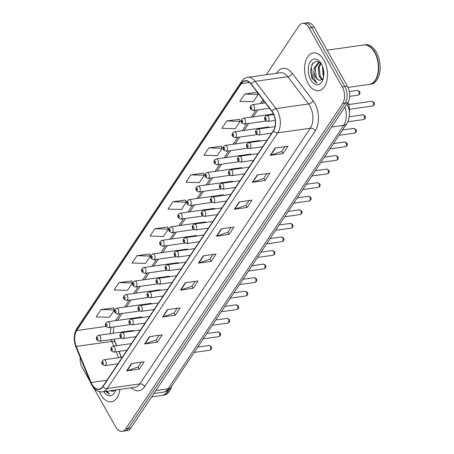 <?xml version="1.0" encoding="UTF-8"?>
<svg xmlns="http://www.w3.org/2000/svg" width="454" height="454" viewBox="0 0 454 454"><rect width="100%" height="100%" fill="white"/><g stroke="black" fill="none" stroke-linecap="round" stroke-linejoin="round"><path stroke-width="0.68" d="M269.426 127.443A2.985 1.765 -98 0 0 268.291 127.001L234.27 131.813A2.985 1.765 82 0 1 235.915 132.931A2.985 1.765 82 0 1 236.426 135.95A2.985 1.765 82 0 1 235.11 137.721L232.544 136.359C231.546 134.333 232.119 132.818 234.27 131.813M260.375 141.012A2.985 1.765 -98 0 0 259.245 140.57L225.224 145.382A2.985 1.765 82 0 1 226.864 146.5A2.985 1.765 82 0 1 227.375 149.519A2.985 1.765 82 0 1 226.058 151.29L223.499 149.922C222.494 147.902 223.073 146.387 225.224 145.382M251.329 154.581A2.985 1.765 -98 0 0 250.199 154.139L216.178 158.951A2.985 1.765 82 0 1 217.818 160.069A2.985 1.765 82 0 1 218.329 163.088A2.985 1.765 82 0 1 217.012 164.859L214.453 163.491C213.448 161.471 214.027 159.956 216.178 158.951M242.283 168.15A2.985 1.765 -98 0 0 241.153 167.708L207.132 172.52A2.985 1.765 82 0 1 208.772 173.638A2.985 1.765 82 0 1 209.283 176.657A2.985 1.765 82 0 1 207.966 178.428L205.407 177.06C204.402 175.04 204.975 173.524 207.132 172.52M233.237 181.719A2.985 1.765 -98 0 0 232.108 181.277L198.08 186.089A2.985 1.765 82 0 1 199.726 187.207A2.985 1.765 82 0 1 200.237 190.226A2.985 1.765 82 0 1 198.92 191.997L196.361 190.629C195.356 188.609 195.929 187.093 198.08 186.089M224.191 195.288A2.985 1.765 -98 0 0 223.056 194.845L189.034 199.658A2.985 1.765 82 0 1 190.68 200.776A2.985 1.765 82 0 1 191.191 203.795A2.985 1.765 82 0 1 189.868 205.566L187.309 204.198C186.31 202.178 186.883 200.662 189.034 199.658M215.139 208.857A2.985 1.765 -98 0 0 214.01 208.414L179.988 213.227A2.985 1.765 82 0 1 181.628 214.345A2.985 1.765 82 0 1 182.139 217.364A2.985 1.765 82 0 1 180.823 219.134L178.263 217.767C177.259 215.746 177.837 214.231 179.988 213.227M206.093 222.426A2.985 1.765 -98 0 0 204.964 221.983L170.942 226.796A2.985 1.765 82 0 1 172.582 227.914A2.985 1.765 82 0 1 173.093 230.933A2.985 1.765 82 0 1 171.777 232.703L169.217 231.336C168.213 229.315 168.786 227.8 170.942 226.796M197.047 235.995A2.985 1.765 -98 0 0 195.918 235.552L161.891 240.365A2.985 1.765 82 0 1 163.536 241.483A2.985 1.765 82 0 1 164.047 244.496A2.985 1.765 82 0 1 162.731 246.272L160.171 244.905C159.167 242.884 159.74 241.369 161.891 240.365M188.001 249.564A2.985 1.765 -98 0 0 186.866 249.121L152.845 253.934A2.985 1.765 82 0 1 154.491 255.052A2.985 1.765 82 0 1 155.001 258.065A2.985 1.765 82 0 1 153.685 259.841L151.12 258.474C150.121 256.453 150.694 254.938 152.845 253.934M178.95 263.133A2.985 1.765 -98 0 0 177.82 262.69L143.799 267.502A2.985 1.765 82 0 1 145.445 268.62A2.985 1.765 82 0 1 145.95 271.634A2.985 1.765 82 0 1 144.633 273.41L142.074 272.042C141.069 270.022 141.648 268.507 143.799 267.502M169.904 276.702A2.985 1.765 -98 0 0 168.774 276.259L134.753 281.071A2.985 1.765 82 0 1 136.393 282.189A2.985 1.765 82 0 1 136.904 285.203A2.985 1.765 82 0 1 135.587 286.979L133.028 285.611C132.023 283.591 132.602 282.076 134.753 281.071M160.858 290.271A2.985 1.765 -98 0 0 159.729 289.828L125.707 294.635A2.985 1.765 82 0 1 127.347 295.758A2.985 1.765 82 0 1 127.858 298.772A2.985 1.765 82 0 1 126.541 300.548L123.982 299.18C122.977 297.16 123.55 295.645 125.707 294.635M151.812 303.839A2.985 1.765 -98 0 0 150.683 303.397L116.655 308.204A2.985 1.765 82 0 1 118.301 309.327A2.985 1.765 82 0 1 118.812 312.341A2.985 1.765 82 0 1 117.495 314.117L114.936 312.749C113.931 310.729 114.504 309.214 116.655 308.204M142.766 317.408A2.985 1.765 -98 0 0 141.631 316.966L107.609 321.772A2.985 1.765 82 0 1 109.255 322.896A2.985 1.765 82 0 1 109.766 325.91A2.985 1.765 82 0 1 108.444 327.686L105.884 326.318C104.885 324.298 105.459 322.783 107.609 321.772M133.714 330.977A2.985 1.765 -98 0 0 132.585 330.535L98.563 335.341A2.985 1.765 82 0 1 100.203 336.459A2.985 1.765 82 0 1 100.714 339.479A2.985 1.765 82 0 1 99.398 341.255L96.838 339.887C95.834 337.867 96.413 336.352 98.563 335.341M111.173 339.592A12.735 7.519 -98 0 0 111.82 341.419A7.162 2.304 -22.5 0 1 114.998 342.055L114.028 339.183A15.918 9.403 -98 0 0 114.493 340.375L116.678 345.676M119.033 351.368L121.479 357.287M347.946 102.479A11.94 7.048 82 0 1 349.336 111.678M323.884 60.076A19.102 11.282 -98 0 0 313.374 52.919A19.102 11.282 -98 0 0 304.94 64.269A19.102 11.282 -98 0 0 308.209 83.587A19.102 11.282 -98 0 0 318.719 90.749A19.102 11.282 -98 0 0 327.152 79.393A19.102 11.282 -98 0 0 323.884 60.076A19.102 11.282 -98 0 0 313.374 52.919A19.102 11.282 -98 0 0 304.94 64.269A19.102 11.282 -98 0 0 308.209 83.587A19.102 11.282 -98 0 0 318.719 90.749A19.102 11.282 -98 0 0 327.152 79.393A19.102 11.282 -98 0 0 323.884 60.076M99.398 391.7A19.102 11.282 -98 0 0 100.805 394.645A19.102 11.282 -98 0 0 111.321 401.801A19.102 11.282 -98 0 0 119.907 389.396A19.102 11.282 -98 0 1 111.321 401.801A19.102 11.282 -98 0 1 100.805 394.645A19.102 11.282 -98 0 1 99.398 391.7M272.945 112.989A12.735 7.519 82 0 1 273.319 130.758L102.825 386.462A12.735 7.519 82 0 1 99.012 389.135A12.735 7.519 82 0 1 91.112 382.523L76.204 346.453A12.735 7.519 82 0 1 76.726 330.529L241.346 83.638A12.735 7.519 82 0 1 245.16 80.96A12.735 7.519 82 0 1 251.119 84.126L271.895 111.383A12.735 7.519 82 0 1 272.945 112.989M273.075 112.791A13.053 7.707 -98 0 0 271.997 111.145L251.221 83.888A13.053 7.707 -98 0 0 241.205 83.388L76.59 330.279A13.053 7.707 -98 0 0 76.051 346.601L90.959 382.671A13.053 7.707 -98 0 0 102.967 386.706L273.456 131.007A13.053 7.707 -98 0 0 273.075 112.791M302.495 23.421L307.579 22.7A11.94 7.048 -98 0 1 314.151 27.172L347.384 86.152A11.94 7.048 -98 0 1 347.736 102.814L130.86 428.071A11.94 7.048 -98 0 1 127.285 430.579L124.742 430.942A11.94 7.048 -98 0 0 128.317 428.434L345.188 103.172A11.94 7.048 -98 0 0 344.841 86.51L311.609 27.535A11.94 7.048 -98 0 0 305.037 23.058A11.94 7.048 -98 0 1 311.609 27.535L344.841 86.51A11.94 7.048 -98 0 1 345.188 103.172L128.317 428.434A11.94 7.048 -98 0 1 124.742 430.942L122.2 431.3A11.94 7.048 -98 0 0 125.775 428.792L342.645 103.535A11.94 7.048 -98 0 0 342.299 86.873L309.066 27.893A11.94 7.048 -98 0 0 302.495 23.421A11.94 7.048 -98 0 0 298.919 25.929L266.367 74.745M141.228 362.196L138.027 366.991L127.001 370.822A3.184 2.139 -146.3 0 1 126.581 370.918L139.299 369.119L144.202 361.776L131.478 363.575L126.581 370.918M138.067 366.934L139.299 369.119M159.189 335.251L155.994 340.046L144.968 343.877A3.184 2.139 -146.3 0 1 144.548 343.979L157.266 342.18L162.163 334.831L149.445 336.63L144.548 343.979M156.034 339.989L157.266 342.18M177.156 308.311L173.956 313.107L162.929 316.937A3.184 2.139 -146.3 0 1 162.509 317.034L175.227 315.235L180.124 307.891L167.407 309.69L162.509 317.034M173.996 313.05L175.227 315.235M195.118 281.367L191.923 286.168L180.891 289.993A3.184 2.139 -146.3 0 1 180.471 290.095L193.194 288.296L198.092 280.947L185.374 282.746L180.471 290.095M191.957 286.111L193.194 288.296M284.936 146.659L281.741 151.454L270.715 155.285A3.184 2.139 -146.3 0 1 270.289 155.387L283.012 153.588L287.91 146.239L275.192 148.038L270.289 155.387M281.775 151.398L283.012 153.588M266.975 173.604L263.774 178.399L252.747 182.23A3.184 2.139 -146.3 0 1 252.328 182.326L265.045 180.527L269.948 173.184L257.225 174.977L252.328 182.326M263.814 178.343L265.045 180.527M249.013 200.543L245.813 205.339L234.786 209.169A3.184 2.139 -146.3 0 1 234.366 209.271L247.084 207.472L251.981 200.123L239.264 201.922L234.366 209.271M245.852 205.282L247.084 207.472M231.046 227.482L227.851 232.283L216.819 236.108A3.184 2.139 -146.3 0 1 216.399 236.211L229.117 234.412L234.02 227.062L221.302 228.861L216.399 236.211M227.885 232.227L229.117 234.412M213.085 254.427L209.884 259.223L198.858 263.053A3.184 2.139 -146.3 0 1 198.438 263.155L211.155 261.356L216.053 254.007L203.335 255.806L198.438 263.155M209.924 259.166L211.155 261.356M93.813 388.113L115.628 426.828A11.94 7.048 -98 0 0 122.2 431.3M80.165 357.338A11.94 7.048 -98 0 0 82.395 367.848L90.323 381.916M149.604 254.007L136.972 255.676L132.074 263.025L145.473 263.399L150.37 256.05L149.565 253.894M131.643 280.947L119.01 282.615L114.113 289.964L127.506 290.339L132.409 282.995L131.603 280.839M113.682 307.891L101.049 309.56L96.146 316.909L109.545 317.284L114.442 309.934L113.636 307.778M203.5 173.178L190.867 174.852L185.964 182.202L199.363 182.576L204.26 175.227L203.454 173.07M221.461 146.239L208.829 147.908L203.931 155.257L217.324 155.631L222.227 148.282L221.421 146.131M239.428 119.3L226.79 120.968L221.893 128.317L235.291 128.692L240.189 121.343L239.383 119.186M257.39 92.355L258.156 94.404L253.253 101.747L239.86 101.373L244.757 94.023L257.31 92.253M167.571 227.062L154.939 228.737L150.036 236.08L163.434 236.455L168.332 229.111L167.532 226.955M172.9 201.792L168.003 209.141L181.401 209.515L186.299 202.166L185.493 200.01L172.9 201.792L186.299 202.166M190.867 174.852L204.26 175.227M208.829 147.908L222.227 148.282M226.79 120.968L240.189 121.343M244.757 94.023L258.156 94.404M154.939 228.737L168.332 229.111M136.972 255.676L150.37 256.05M119.01 282.615L132.409 282.995M101.049 309.56L114.442 309.934M348.019 87.406L369.233 84.41A19.897 11.753 -98 0 0 376.86 76.925A19.897 11.753 -98 0 0 374.612 52.46A19.897 11.753 -98 0 0 373.063 50.076A19.897 11.753 -98 0 0 363.66 45.003L327.113 50.173M376.888 76.857A19.698 11.634 -98 0 0 376.916 76.783A19.698 11.634 -98 0 0 374.686 52.562A19.698 11.634 -98 0 0 373.154 50.201A19.698 11.634 -98 0 0 373.109 50.139M369.391 84.382A19.897 11.753 -98 0 0 369.55 84.365A19.897 11.753 -98 0 0 378.33 72.538A19.897 11.753 -98 0 0 374.93 52.414A19.897 11.753 -98 0 0 363.977 44.957A19.897 11.753 -98 0 0 363.819 44.986M369.55 84.365L370.98 84.16A19.897 11.753 -98 0 0 379.76 72.334A19.897 11.753 -98 0 0 376.36 52.21A19.897 11.753 -98 0 0 365.408 44.759L363.977 44.957M323.628 76.726L323.157 75.841L322.442 66.136M323.821 74.882L323.055 67.986M322.13 79.717L319.117 76.414L318.214 67.47L320.655 62.868M322.584 79.302L320.127 76.272L319.224 67.328L321.069 63.333M321.001 63.225L316.205 61.035L312.091 64.167L310.502 71.006L311.938 78.372L316.852 83.161L313.913 77.895L313.856 71.119A8.995 5.312 -98 0 0 315.536 76.919A8.995 5.312 -98 0 0 319.798 80.313C318.333 80.08 317.102 78.922 316.092 76.84L315.184 67.901L319.406 62.306M313.856 71.119L314.174 68.043L318.538 62.414L320.087 62.357M321.37 63.849A12.973 7.661 -98 0 0 320.359 62.294A12.973 7.661 -98 0 0 309.923 62.402A12.973 7.661 -98 0 0 310.723 79.819A12.973 7.661 -98 0 0 322.839 79.802A12.973 7.661 -98 0 0 321.37 63.849M319.798 80.313L322.942 78.871M316.852 83.161L312.698 78.848L311.313 67.215L312.965 62.913M316.217 77.101L315.093 68.367M320.257 76.527L319.134 67.794M323.833 74.598L323.1 68.145M151.647 396.904L161.828 395.462A19.897 11.753 -98 0 0 168.667 389.776M161.987 395.44A19.897 11.753 -98 0 0 162.146 395.417A19.897 11.753 -98 0 0 169.183 389.328M162.146 395.417L163.582 395.213A19.897 11.753 -98 0 0 171.743 386.116M114.731 390.769L113.823 390.258M115.185 390.355L114.834 390.117M110.566 390.718A8.995 5.312 -98 0 0 112.393 391.365L110.793 390.684M103.807 391.671A12.973 7.661 -98 0 0 115.435 390.854A12.973 7.661 -98 0 0 115.736 389.986M105.759 391.399L109.454 394.22L107.28 391.183M112.393 391.365L115.305 390.224M109.454 394.22L106.128 391.348M276.486 73.315L276.991 72.561A19.897 11.753 82 0 1 292.257 73.327L313.033 100.584A19.897 11.753 82 0 1 315.258 130.86L144.764 386.564A3.978 2.679 33.7 0 0 139.838 383.908L310.332 128.204A15.918 9.403 -98 0 0 309.866 105.992A15.918 9.403 -98 0 0 308.55 103.983L287.774 76.726A15.918 9.403 -98 0 0 280.328 72.771L247.765 77.373A15.918 9.403 82 0 1 255.21 81.334A3.978 2.213 142.7 0 0 251.221 83.888M144.764 386.564A19.897 11.753 82 0 1 131.268 387.79M135.071 387.251A15.918 9.403 -98 0 0 139.838 383.908L107.275 388.511A15.918 9.403 82 0 1 102.508 391.859L135.071 387.251M292.257 73.327A3.978 2.213 -37.3 0 1 287.774 76.726L255.21 81.334L275.992 108.591A15.918 9.403 82 0 1 277.303 110.6A15.918 9.403 82 0 1 277.769 132.812A3.978 2.679 -146.3 0 1 273.456 131.007M271.997 111.145A3.978 2.213 142.7 0 1 275.992 108.591L308.55 103.983A3.978 2.213 -37.3 0 0 313.033 100.584M247.765 77.373C245.563 77.538 243.458 78.951 241.437 81.618A3.978 2.679 33.7 0 0 241.205 83.388M76.59 330.279A3.978 2.679 -146.3 0 1 76.817 328.509C73.673 333.996 73.389 340.216 75.966 347.168L90.868 383.233C93.535 389.305 97.417 392.177 102.508 391.859M76.051 346.601A3.978 1.283 157.5 0 0 75.966 347.168M90.959 382.671A3.978 1.283 157.5 0 0 90.868 383.233M102.967 386.706A3.978 2.679 33.7 0 0 107.275 388.511L277.769 132.812L310.332 128.204A3.978 2.679 33.7 0 1 315.258 130.86M125.775 428.792L130.86 428.071M342.645 103.535L347.736 102.814M342.299 86.873L347.384 86.152M309.066 27.893L314.151 27.172M277.281 73.202A3.978 2.679 33.7 0 0 276.991 72.561M76.726 330.529L105.93 326.398M111.406 327.266A12.735 7.519 -98 0 0 110.282 333.684M76.204 346.453L111.82 341.419L113.75 346.09M91.112 382.523L106.945 380.282M116.105 351.782L118.545 357.701M241.346 83.638L249.564 82.475M262.934 99.63L260.324 103.552M255.886 110.203L251.278 117.115M246.84 123.772L242.226 130.684M237.788 137.341L233.18 144.253M228.742 150.91L224.134 157.822M219.696 164.479L215.088 171.391M210.65 178.047L206.037 184.96M201.599 191.616L196.991 198.529M192.553 205.185L187.945 212.097M183.507 218.754L178.899 225.666M174.461 232.323L169.853 239.235M165.415 245.892L160.801 252.804M156.363 259.461L151.755 266.373M147.317 273.03L142.709 279.942M138.271 286.599L133.663 293.511M129.225 300.168L124.612 307.08M120.174 313.737L115.566 320.649M198.858 263.053L203.727 255.75M216.819 236.108L221.688 228.81M234.786 209.169L239.655 201.865M252.747 182.23L257.617 174.926M270.715 155.285L275.584 147.981M180.891 289.993L185.76 282.689M162.929 316.937L167.798 309.634M144.968 343.877L149.837 336.573M127.001 370.822L131.87 363.518M155.881 390.554L168.003 388.834A7.956 5.357 33.7 0 0 171.13 387.041C169.194 389.912 166.567 391.626 163.236 392.182A15.918 9.403 -98 0 0 168.003 388.834L343.723 125.298A15.918 9.403 -98 0 0 344.961 106.968M331.596 127.012L343.723 125.298A7.956 5.357 33.7 0 0 346.845 123.505L171.13 387.041M373.154 102.167A2.389 1.407 -98 0 0 371.837 101.276L374.068 102.417C374.885 104.08 374.363 105.277 372.507 106.003A2.389 1.407 -98 0 0 373.563 104.585A2.389 1.407 -98 0 0 373.154 102.167M273.717 114.544L266.821 115.52A2.985 1.765 82 0 1 268.467 116.638A2.985 1.765 82 0 1 268.978 119.657A2.985 1.765 82 0 1 267.661 121.434L275.243 120.361M266.061 118.091A0.993 0.59 -98 0 0 265.215 117.927A0.993 0.59 -98 0 0 265.244 119.311A0.993 0.59 -98 0 0 266.089 119.476A0.993 0.59 -98 0 0 266.061 118.091M357.377 90.425L359.608 91.572C360.419 93.155 359.903 94.347 358.047 95.153A2.389 1.407 -98 0 0 359.103 93.734A2.389 1.407 -98 0 0 358.694 91.322A2.389 1.407 -98 0 0 357.377 90.425L349.313 91.566M254.007 105.793A2.985 1.765 82 0 1 254.518 108.812A2.985 1.765 82 0 1 253.201 110.583L250.642 109.221C249.638 107.195 250.211 105.68 252.367 104.675A2.985 1.765 82 0 1 254.007 105.793M250.784 108.466A0.993 0.59 -98 0 0 251.629 108.631A0.993 0.59 -98 0 0 251.601 107.24A0.993 0.59 -98 0 0 250.756 107.076A0.993 0.59 -98 0 0 250.784 108.466M364.102 115.736A2.389 1.407 -98 0 0 362.791 114.845L365.022 115.986C365.833 117.648 365.317 118.846 363.461 119.572A2.389 1.407 -98 0 0 364.511 118.153A2.389 1.407 -98 0 0 364.102 115.736M274.971 126.66L257.776 129.089A2.985 1.765 82 0 1 259.421 130.207A2.985 1.765 82 0 1 259.932 133.226A2.985 1.765 82 0 1 258.615 135.003L271.725 133.147M257.015 131.66A0.993 0.59 -98 0 0 256.169 131.495A0.993 0.59 -98 0 0 256.198 132.88A0.993 0.59 -98 0 0 257.043 133.045A0.993 0.59 -98 0 0 257.015 131.66M355.056 129.305A2.389 1.407 -98 0 0 353.745 128.414L355.976 129.555C356.787 131.217 356.265 132.415 354.409 133.141A2.389 1.407 -98 0 0 355.465 131.722A2.389 1.407 -98 0 0 355.056 129.305M267.117 140.059L248.73 142.658A2.985 1.765 82 0 1 250.37 143.776A2.985 1.765 82 0 1 250.88 146.795A2.985 1.765 82 0 1 249.564 148.572L262.679 146.716M247.963 145.229A0.993 0.59 -98 0 0 247.118 145.064A0.993 0.59 -98 0 0 247.152 146.449A0.993 0.59 -98 0 0 247.998 146.614A0.993 0.59 -98 0 0 247.963 145.229M346.01 142.874A2.389 1.407 -98 0 0 344.694 141.983L346.93 143.124C347.741 144.786 347.219 145.984 345.363 146.71A2.389 1.407 -98 0 0 346.419 145.291A2.389 1.407 -98 0 0 346.01 142.874M258.071 153.628L239.684 156.227A2.985 1.765 82 0 1 241.324 157.345A2.985 1.765 82 0 1 241.834 160.364A2.985 1.765 82 0 1 240.518 162.14L253.633 160.285M238.917 158.798A0.993 0.59 -98 0 0 238.072 158.633A0.993 0.59 -98 0 0 238.1 160.018A0.993 0.59 -98 0 0 238.946 160.183A0.993 0.59 -98 0 0 238.917 158.798M336.964 156.443A2.389 1.407 -98 0 0 335.648 155.552L337.878 156.692C338.695 158.355 338.173 159.553 336.318 160.279A2.389 1.407 -98 0 0 337.373 158.86A2.389 1.407 -98 0 0 336.964 156.443M249.025 167.197L230.638 169.796A2.985 1.765 82 0 1 232.278 170.914A2.985 1.765 82 0 1 232.788 173.933A2.985 1.765 82 0 1 231.472 175.709L244.587 173.854M229.872 172.367A0.993 0.59 -98 0 0 229.026 172.202A0.993 0.59 -98 0 0 229.054 173.587A0.993 0.59 -98 0 0 229.9 173.751A0.993 0.59 -98 0 0 229.872 172.367M244.961 119.362A2.985 1.765 82 0 1 245.472 122.381A2.985 1.765 82 0 1 244.156 124.152L241.596 122.79C240.592 120.764 241.165 119.249 243.316 118.244A2.985 1.765 82 0 1 244.961 119.362M241.738 122.035A0.993 0.59 -98 0 0 242.584 122.2A0.993 0.59 -98 0 0 242.555 120.809A0.993 0.59 -98 0 0 241.71 120.645A0.993 0.59 -98 0 0 241.738 122.035M349.336 104.454A2.389 1.407 -98 0 0 348.496 103.989M232.692 135.604A0.993 0.59 -98 0 0 233.538 135.769A0.993 0.59 -98 0 0 233.509 134.378A0.993 0.59 -98 0 0 232.664 134.214A0.993 0.59 -98 0 0 232.692 135.604M223.646 149.173A0.993 0.59 -98 0 0 224.492 149.338A0.993 0.59 -98 0 0 224.458 147.947A0.993 0.59 -98 0 0 223.612 147.783A0.993 0.59 -98 0 0 223.646 149.173M327.919 170.012A2.389 1.407 -98 0 0 326.602 169.121L328.832 170.261C329.649 171.924 329.127 173.122 327.272 173.848A2.389 1.407 -98 0 0 328.327 172.429A2.389 1.407 -98 0 0 327.919 170.012M239.973 180.766L221.586 183.365A2.985 1.765 82 0 1 223.232 184.483A2.985 1.765 82 0 1 223.743 187.502A2.985 1.765 82 0 1 222.426 189.278L235.535 187.423M220.826 185.936A0.993 0.59 -98 0 0 219.98 185.771A0.993 0.59 -98 0 0 220.008 187.156A0.993 0.59 -98 0 0 220.854 187.32A0.993 0.59 -98 0 0 220.826 185.936M318.867 183.581A2.389 1.407 -98 0 0 317.556 182.69L319.786 183.83C320.598 185.493 320.081 186.69 318.226 187.417A2.389 1.407 -98 0 0 319.276 185.998A2.389 1.407 -98 0 0 318.867 183.581M230.927 194.335L212.54 196.934A2.985 1.765 82 0 1 214.186 198.052A2.985 1.765 82 0 1 214.697 201.071A2.985 1.765 82 0 1 213.374 202.847L226.489 200.991M211.78 199.505A0.993 0.59 -98 0 0 210.934 199.34A0.993 0.59 -98 0 0 210.962 200.725A0.993 0.59 -98 0 0 211.808 200.889A0.993 0.59 -98 0 0 211.78 199.505M309.821 197.149A2.389 1.407 -98 0 0 308.51 196.259L310.74 197.399C311.552 199.062 311.03 200.259 309.174 200.986A2.389 1.407 -98 0 0 310.23 199.567A2.389 1.407 -98 0 0 309.821 197.149M221.881 207.904L203.494 210.503A2.985 1.765 82 0 1 205.134 211.621A2.985 1.765 82 0 1 205.645 214.64A2.985 1.765 82 0 1 204.328 216.416L217.443 214.56M202.728 213.074A0.993 0.59 -98 0 0 201.882 212.909A0.993 0.59 -98 0 0 201.911 214.294A0.993 0.59 -98 0 0 202.756 214.458A0.993 0.59 -98 0 0 202.728 213.074M214.594 162.742A0.993 0.59 -98 0 0 215.44 162.907A0.993 0.59 -98 0 0 215.412 161.516A0.993 0.59 -98 0 0 214.566 161.352A0.993 0.59 -98 0 0 214.594 162.742M205.548 176.311A0.993 0.59 -98 0 0 206.394 176.475A0.993 0.59 -98 0 0 206.366 175.085A0.993 0.59 -98 0 0 205.52 174.921A0.993 0.59 -98 0 0 205.548 176.311M196.503 189.88A0.993 0.59 -98 0 0 197.348 190.044A0.993 0.59 -98 0 0 197.32 188.654A0.993 0.59 -98 0 0 196.474 188.489A0.993 0.59 -98 0 0 196.503 189.88M300.775 210.718A2.389 1.407 -98 0 0 299.458 209.827L301.689 210.968C302.506 212.631 301.984 213.828 300.128 214.555A2.389 1.407 -98 0 0 301.184 213.136A2.389 1.407 -98 0 0 300.775 210.718M212.835 221.473L194.448 224.072A2.985 1.765 82 0 1 196.088 225.19A2.985 1.765 82 0 1 196.599 228.209A2.985 1.765 82 0 1 195.282 229.985L208.397 228.129M193.682 226.637A0.993 0.59 -98 0 0 192.837 226.478A0.993 0.59 -98 0 0 192.865 227.863A0.993 0.59 -98 0 0 193.71 228.027A0.993 0.59 -98 0 0 193.682 226.637M291.729 224.287A2.389 1.407 -98 0 0 290.412 223.396L292.643 224.537C293.46 226.2 292.938 227.397 291.082 228.124A2.389 1.407 -98 0 0 292.138 226.705A2.389 1.407 -98 0 0 291.729 224.287M203.789 235.041L185.397 237.641A2.985 1.765 82 0 1 187.042 238.759A2.985 1.765 82 0 1 187.553 241.778A2.985 1.765 82 0 1 186.236 243.554L199.346 241.698M184.636 240.206A0.993 0.59 -98 0 0 183.791 240.047A0.993 0.59 -98 0 0 183.819 241.432A0.993 0.59 -98 0 0 184.664 241.596A0.993 0.59 -98 0 0 184.636 240.206M282.677 237.856A2.389 1.407 -98 0 0 281.367 236.96L283.597 238.106C284.408 239.769 283.892 240.966 282.036 241.693A2.389 1.407 -98 0 0 283.086 240.274A2.389 1.407 -98 0 0 282.677 237.856M194.738 248.61L176.351 251.21A2.985 1.765 82 0 1 177.996 252.328A2.985 1.765 82 0 1 178.507 255.347A2.985 1.765 82 0 1 177.191 257.117L190.3 255.267M175.59 253.775A0.993 0.59 -98 0 0 174.745 253.616A0.993 0.59 -98 0 0 174.773 255A0.993 0.59 -98 0 0 175.619 255.165A0.993 0.59 -98 0 0 175.59 253.775M273.631 251.425A2.389 1.407 -98 0 0 272.321 250.529L274.551 251.675C275.362 253.338 274.84 254.535 272.985 255.262A2.389 1.407 -98 0 0 274.04 253.843A2.389 1.407 -98 0 0 273.631 251.425M185.692 262.179L167.305 264.778A2.985 1.765 82 0 1 168.945 265.896A2.985 1.765 82 0 1 169.456 268.916A2.985 1.765 82 0 1 168.139 270.686L181.254 268.836M166.539 267.344A0.993 0.59 -98 0 0 165.693 267.185A0.993 0.59 -98 0 0 165.727 268.569A0.993 0.59 -98 0 0 166.573 268.734A0.993 0.59 -98 0 0 166.539 267.344M264.586 264.994A2.389 1.407 -98 0 0 263.269 264.097L265.505 265.244C266.316 266.907 265.794 268.104 263.939 268.83A2.389 1.407 -98 0 0 264.994 267.412A2.389 1.407 -98 0 0 264.586 264.994M176.646 275.748L158.259 278.347A2.985 1.765 82 0 1 159.899 279.465A2.985 1.765 82 0 1 160.41 282.484A2.985 1.765 82 0 1 159.093 284.255L172.208 282.405M157.493 280.913A0.993 0.59 -98 0 0 156.647 280.754A0.993 0.59 -98 0 0 156.675 282.138A0.993 0.59 -98 0 0 157.521 282.303A0.993 0.59 -98 0 0 157.493 280.913M187.457 203.449A0.993 0.59 -98 0 0 188.302 203.613A0.993 0.59 -98 0 0 188.274 202.223A0.993 0.59 -98 0 0 187.428 202.058A0.993 0.59 -98 0 0 187.457 203.449M178.405 217.018A0.993 0.59 -98 0 0 179.251 217.182A0.993 0.59 -98 0 0 179.222 215.792A0.993 0.59 -98 0 0 178.377 215.627A0.993 0.59 -98 0 0 178.405 217.018M169.359 230.587A0.993 0.59 -98 0 0 170.205 230.751A0.993 0.59 -98 0 0 170.176 229.361A0.993 0.59 -98 0 0 169.331 229.196A0.993 0.59 -98 0 0 169.359 230.587M160.313 244.156A0.993 0.59 -98 0 0 161.159 244.32A0.993 0.59 -98 0 0 161.13 242.93A0.993 0.59 -98 0 0 160.285 242.765A0.993 0.59 -98 0 0 160.313 244.156M151.267 257.724A0.993 0.59 -98 0 0 152.113 257.889A0.993 0.59 -98 0 0 152.084 256.499A0.993 0.59 -98 0 0 151.239 256.334A0.993 0.59 -98 0 0 151.267 257.724M255.54 278.563A2.389 1.407 -98 0 0 254.223 277.666L256.453 278.813C257.27 280.476 256.748 281.673 254.893 282.399A2.389 1.407 -98 0 0 255.948 280.981A2.389 1.407 -98 0 0 255.54 278.563M167.6 289.317L149.213 291.916A2.985 1.765 82 0 1 150.853 293.034A2.985 1.765 82 0 1 151.364 296.053A2.985 1.765 82 0 1 150.047 297.824L163.162 295.974M148.447 294.481A0.993 0.59 -98 0 0 147.601 294.323A0.993 0.59 -98 0 0 147.629 295.707A0.993 0.59 -98 0 0 148.475 295.872A0.993 0.59 -98 0 0 148.447 294.481M246.494 292.132A2.389 1.407 -98 0 0 245.177 291.235L247.407 292.382C248.224 294.044 247.702 295.242 245.847 295.968A2.389 1.407 -98 0 0 246.902 294.55A2.389 1.407 -98 0 0 246.494 292.132M158.548 302.886L140.161 305.485A2.985 1.765 82 0 1 141.807 306.603A2.985 1.765 82 0 1 142.318 309.622A2.985 1.765 82 0 1 141.001 311.393L154.11 309.543M139.401 308.05A0.993 0.59 -98 0 0 138.555 307.891A0.993 0.59 -98 0 0 138.583 309.276A0.993 0.59 -98 0 0 139.429 309.441A0.993 0.59 -98 0 0 139.401 308.05M237.442 305.701A2.389 1.407 -98 0 0 236.131 304.804L238.361 305.951C239.173 307.613 238.656 308.811 236.801 309.537A2.389 1.407 -98 0 0 237.851 308.118A2.389 1.407 -98 0 0 237.442 305.701M149.502 316.455L131.115 319.054A2.985 1.765 82 0 1 132.761 320.172A2.985 1.765 82 0 1 133.272 323.191A2.985 1.765 82 0 1 131.949 324.962L145.064 323.112M130.355 321.619A0.993 0.59 -98 0 0 129.509 321.46A0.993 0.59 -98 0 0 129.538 322.845A0.993 0.59 -98 0 0 130.383 323.01A0.993 0.59 -98 0 0 130.355 321.619M228.396 319.27A2.389 1.407 -98 0 0 227.085 318.373L229.315 319.52C230.127 321.182 229.605 322.38 227.749 323.106A2.389 1.407 -98 0 0 228.805 321.682A2.389 1.407 -98 0 0 228.396 319.27M140.456 330.024L122.069 332.623A2.985 1.765 82 0 1 123.709 333.741A2.985 1.765 82 0 1 124.22 336.76A2.985 1.765 82 0 1 122.903 338.531L136.018 336.681M121.303 335.188A0.993 0.59 -98 0 0 120.458 335.024A0.993 0.59 -98 0 0 120.486 336.414A0.993 0.59 -98 0 0 121.332 336.579A0.993 0.59 -98 0 0 121.303 335.188M219.35 332.839A2.389 1.407 -98 0 0 218.034 331.942L220.264 333.088C221.081 334.751 220.559 335.949 218.703 336.675A2.389 1.407 -98 0 0 219.759 335.251A2.389 1.407 -98 0 0 219.35 332.839M131.41 343.593L113.023 346.192A2.985 1.765 82 0 1 114.663 347.31A2.985 1.765 82 0 1 115.174 350.329A2.985 1.765 82 0 1 113.858 352.1L126.972 350.25M112.257 348.757A0.993 0.59 -98 0 0 111.412 348.593A0.993 0.59 -98 0 0 111.44 349.983A0.993 0.59 -98 0 0 112.286 350.147A0.993 0.59 -98 0 0 112.257 348.757M210.304 346.408A2.389 1.407 -98 0 0 208.988 345.511L211.218 346.657C212.035 348.32 211.513 349.518 209.657 350.244A2.389 1.407 -98 0 0 210.713 348.82A2.389 1.407 -98 0 0 210.304 346.408M122.364 357.162L103.972 359.761A2.985 1.765 82 0 1 105.617 360.879A2.985 1.765 82 0 1 106.128 363.898A2.985 1.765 82 0 1 104.812 365.669L117.921 363.819M103.211 362.326A0.993 0.59 -98 0 0 102.366 362.161A0.993 0.59 -98 0 0 102.394 363.552A0.993 0.59 -98 0 0 103.24 363.716A0.993 0.59 -98 0 0 103.211 362.326M142.221 271.293A0.993 0.59 -98 0 0 143.067 271.458A0.993 0.59 -98 0 0 143.033 270.068A0.993 0.59 -98 0 0 142.187 269.903A0.993 0.59 -98 0 0 142.221 271.293M133.17 284.862A0.993 0.59 -98 0 0 134.015 285.027A0.993 0.59 -98 0 0 133.987 283.637A0.993 0.59 -98 0 0 133.141 283.472A0.993 0.59 -98 0 0 133.17 284.862M124.124 298.431A0.993 0.59 -98 0 0 124.969 298.596A0.993 0.59 -98 0 0 124.941 297.205A0.993 0.59 -98 0 0 124.095 297.041A0.993 0.59 -98 0 0 124.124 298.431M115.078 312A0.993 0.59 -98 0 0 115.923 312.165A0.993 0.59 -98 0 0 115.895 310.774A0.993 0.59 -98 0 0 115.049 310.61A0.993 0.59 -98 0 0 115.078 312M106.032 325.569A0.993 0.59 -98 0 0 106.877 325.734A0.993 0.59 -98 0 0 106.849 324.343A0.993 0.59 -98 0 0 106.003 324.179A0.993 0.59 -98 0 0 106.032 325.569M96.98 339.138A0.993 0.59 -98 0 0 97.826 339.303A0.993 0.59 -98 0 0 97.797 337.912A0.993 0.59 -98 0 0 96.952 337.748A0.993 0.59 -98 0 0 96.98 339.138M241.437 81.618L76.817 328.509M263.859 100.845L262.236 103.279M257.798 109.936L253.19 116.848M248.752 123.505L244.144 130.417M239.706 137.074L235.098 143.986M230.66 150.643L226.052 157.555M221.614 164.212L217.001 171.124M212.563 177.781L207.955 184.693M203.517 191.35L198.909 198.262M194.471 204.919L189.863 211.831M185.425 218.488L180.811 225.4M176.373 232.056L171.765 238.969M167.327 245.62L162.719 252.537M158.281 259.189L153.673 266.106M149.235 272.758L144.627 279.67M140.19 286.326L135.576 293.239M131.138 299.895L126.53 306.808M122.092 313.464L117.484 320.376M113.835 326.925L113.148 333.281M114.998 342.055L116.502 345.698M118.857 351.396L121.303 357.309M346.913 104.045L346.924 104.074C348.712 107.343 349.557 110.889 349.461 114.714C348.78 119.754 347.912 122.682 346.845 123.505M163.236 392.182L153.912 393.499M371.837 101.276L348.666 104.551M266.821 115.52C264.671 116.53 264.097 118.046 265.102 120.066L267.661 121.434M372.507 106.003L349.404 109.272M358.047 95.153L349.637 96.344M269.528 108.273L253.201 110.583M265.38 102.837L252.367 104.675M362.791 114.845L349.291 116.752M257.776 129.089C255.625 130.099 255.052 131.615 256.05 133.635L258.615 135.003M363.461 119.572L347.826 121.78M353.745 128.414L342.515 129.997M248.73 142.658C246.579 143.668 246 145.184 247.004 147.204L249.564 148.572M354.409 133.141L338.968 135.326M344.694 141.983L333.469 143.566M239.684 156.227C237.527 157.237 236.954 158.752 237.958 160.773L240.518 162.14M345.363 146.71L329.916 148.895M335.648 155.552L324.423 157.135M230.638 169.796C228.481 170.806 227.908 172.321 228.912 174.342L231.472 175.709M336.318 160.279L320.87 162.464M266.021 121.059L244.156 124.152M273.461 113.982L243.316 118.244M348.496 103.977L349.886 104.38M256.975 134.628L235.11 137.721M247.924 148.197L226.058 151.29M326.602 169.121L315.377 170.704M221.586 183.365C219.435 184.375 218.862 185.89 219.867 187.911L222.426 189.278M327.272 173.848L311.824 176.033M317.556 182.69L306.325 184.273M212.54 196.934C210.389 197.944 209.816 199.459 210.815 201.48L213.374 202.847M318.226 187.417L302.778 189.602M308.51 196.259L297.279 197.842M203.494 210.503C201.343 211.513 200.764 213.028 201.769 215.048L204.328 216.416M309.174 200.986L293.727 203.171M238.878 161.766L217.012 164.859M229.832 175.335L207.966 178.428M220.786 188.904L198.92 191.997M299.458 209.827L288.233 211.411M194.448 224.072C192.292 225.082 191.719 226.597 192.723 228.617L195.282 229.985M300.128 214.555L284.681 216.74M290.412 223.396L279.187 224.98M185.397 237.641C183.246 238.651 182.673 240.166 183.677 242.186L186.236 243.554M291.082 228.124L275.635 230.309M281.367 236.96L270.136 238.549M176.351 251.21C174.2 252.22 173.627 253.735 174.625 255.755L177.191 257.117M282.036 241.693L266.589 243.877M272.321 250.529L261.09 252.118M167.305 264.778C165.154 265.789 164.575 267.304 165.579 269.324L168.139 270.686M272.985 255.262L257.543 257.446M263.269 264.097L252.044 265.686M158.259 278.347C156.102 279.358 155.529 280.873 156.534 282.893L159.093 284.255M263.939 268.83L248.491 271.015M211.734 202.473L189.868 205.566M202.688 216.042L180.823 219.134M193.642 229.611L171.777 232.703M184.596 243.179L162.731 246.272M175.55 256.748L153.685 259.841M254.223 277.666L242.998 279.255M149.213 291.916C147.056 292.926 146.483 294.436 147.488 296.462L150.047 297.824M254.893 282.399L239.445 284.584M245.177 291.235L233.952 292.824M140.161 305.485C138.01 306.495 137.437 308.005 138.442 310.031L141.001 311.393M245.847 295.968L230.399 298.153M236.131 304.804L224.9 306.393M131.115 319.054C128.964 320.064 128.391 321.574 129.39 323.6L131.949 324.962M236.801 309.537L221.353 311.716M227.085 318.373L215.854 319.962M122.069 332.623C119.918 333.633 119.34 335.143 120.344 337.169L122.903 338.531M227.749 323.106L212.302 325.285M218.034 331.942L206.808 333.531M113.023 346.192C110.867 347.196 110.294 348.712 111.298 350.738L113.858 352.1M218.703 336.675L203.256 338.854M208.988 345.511L197.762 347.1M103.972 359.761C101.821 360.765 101.248 362.281 102.252 364.307L104.812 365.669M209.657 350.244L194.21 352.423M166.499 270.317L144.633 273.41M157.453 283.886L135.587 286.979M148.407 297.455L126.541 300.548M139.361 311.024L117.495 314.117M130.309 324.593L108.444 327.686M121.263 338.162L99.398 341.255"/></g></svg>
